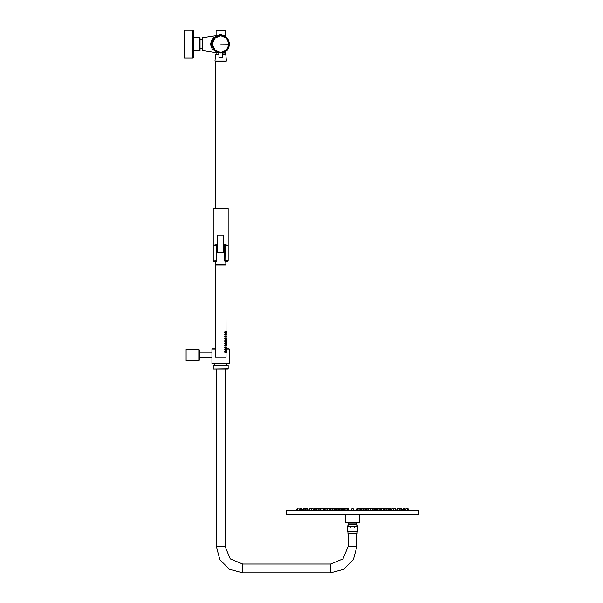 <?xml version="1.0" encoding="UTF-8"?>
<svg xmlns="http://www.w3.org/2000/svg" width="603" height="603" viewBox="0 0 603 603"><rect width="100%" height="100%" fill="white"/><g stroke="black" fill="none" stroke-linecap="round" stroke-linejoin="round"><path stroke-width="0.9" d="M225.982 208.148L225.982 61.566L215.437 61.566L215.437 208.148M199.269 357.323L211.932 357.323L211.924 363.918L229.502 363.918L229.502 349.197L229.057 348.76L226.019 348.76M215.475 348.76L212.362 348.76L211.924 349.197L215.475 349.197M220.713 363.918L214.163 363.918L220.713 363.918M220.713 365.456L214.562 365.456L214.562 364.137M213.243 365.456L228.183 365.674L213.243 365.456M228.183 368.968L213.243 368.968L228.183 368.75L228.183 365.456M225.439 368.968L220.713 368.968M228.183 261.039L227.746 261.755L226.645 261.755M214.781 261.755L213.394 261.318M228.183 208.593L213.243 208.593L213.681 208.148L227.746 208.148L228.183 208.593L228.183 253.079M213.221 222.168L213.243 208.593M225.763 51.737L225.763 52.604L224.12 52.604M218.942 54.142L215.655 54.142L218.942 53.923M222.462 53.923L225.763 53.923L226.427 60.948L215 60.948L215.655 54.142M222.462 54.142L225.763 54.142M215 60.948L226.427 60.948M192.809 58.076L184.465 58.076L184.465 30.173L192.809 30.173L193.246 30.61L193.601 50.494L193.246 57.632L192.809 58.076L192.809 30.173L193.246 30.61L193.246 57.632M224.12 35.645L225.763 35.645L225.763 36.504M225.303 30.406L216.123 30.406L224.866 30.15L225.303 30.406L225.303 35.645M218.022 35.389L202.171 37.823L202.171 50.426L218.942 53.094L213.65 49.928L211.57 44.125L213.711 38.245L219.123 35.125L212.226 39.135L210.462 44.125L212.188 49.062L218.814 53.064M199.623 37.755L200.06 37.755L200.06 50.494L199.623 50.494L199.623 37.755L193.601 37.755M357.142 531.763L357.142 533.301L347.916 533.301L347.916 531.763M357.632 531.763L347.434 531.763L347.434 526.238L350.916 526.238L350.916 528.032L354.149 528.032L354.149 526.208L357.632 526.208L357.632 531.763M359.516 514.849L359.298 522.537L345.768 522.537L345.542 514.63M417.472 514.585L287.586 514.585M418.535 514.585L286.523 514.585L286.523 510.455L418.535 510.455L418.535 514.585M363.323 508.261L362.478 508.261M378.616 508.261L379.114 508.269M322.733 508.261L322.213 508.269L323.133 508.269L323.63 510.085M381.428 510.085L381.925 508.269L382.837 508.261L382.046 508.261M315.384 508.261L314.706 508.269L314.073 510.455L334.778 510.364M322.221 508.261L322.748 508.261L322.213 508.269L321.927 509.543M379.038 510.364L390.993 510.364L390.224 508.269M382.732 508.261L382.325 508.261M381.925 508.269L382.453 508.261M325.703 508.917L325.808 508.269L326.607 508.269M326.442 508.261L325.929 508.261M375.963 510.364L378.895 510.364L379.528 508.269L380.802 508.269M332.781 508.261L333.904 508.261M370.28 510.364L375.82 510.364L376.453 508.269L377.305 508.261M371.636 508.261L372.375 508.269M370.468 508.261L372.36 508.261M334.846 510.455L346.212 510.364M341.743 508.261L342.587 508.261M358.853 510.364L370.219 510.364L370.868 508.261L370.423 508.261M330.881 508.261L331.944 508.261M330.271 510.364L330.761 508.269L331.929 508.269M367.589 508.404L368.516 508.261L367.8 508.261M368.637 508.932L368.531 508.269L367.724 508.261L368.425 508.269M343.816 508.261L345.594 508.269L346.228 510.364L347.396 510.364M334.861 508.261L335.321 508.728M369.745 508.728L369.933 508.261M339.738 508.261L340.687 508.261M363.503 509.068L363.647 508.269L364.664 508.261M364.378 508.261L363.85 508.261M347.471 510.455L346.793 508.261L345.738 508.269L346.65 508.269L347.298 510.455M357.654 510.364L358.83 510.364L359.471 508.269L361.453 508.261L360.541 508.269L359.901 510.455M357.511 510.364L358.001 508.269L359.313 508.261L358.401 508.269L359.313 508.261L359.396 508.744M344.094 510.455L343.454 508.269L342.504 508.261M361.627 508.261L362.531 508.269L361.604 508.269L360.971 510.455M304.794 508.261L305.291 508.269M301.259 508.261L300.467 508.261L301.251 508.269M407.718 510.455L405.525 510.455L406.158 508.269L407.07 508.261L406.279 508.261M296.51 510.455L299.54 510.364L298.907 508.269M296.51 510.364L297.264 508.261M407.01 508.261L407.455 508.261L407.718 510.364L408.555 510.364L407.922 508.269L407.455 508.261L407.907 508.261M406.158 508.269L407.922 508.269M406.543 508.261L406.965 508.261M299.819 510.455L302.02 510.364L301.379 508.269L300.588 508.269M403.045 510.455L405.239 510.364L404.296 508.261M302.661 510.455L307.801 510.364L307.161 508.269L306.249 508.261L306.814 508.261M304.741 508.261L305.427 508.269L306.06 510.455M398.485 508.261L397.897 508.269L397.264 510.455L402.405 510.364L401.651 508.261M399.925 508.261L400.324 508.261M399.751 508.261L400.271 508.261M308.811 510.455L313.575 510.364L312.942 508.269L312.331 508.261L312.942 508.269M310.168 508.261L310.786 508.269M392.922 508.261L392.123 508.269L391.483 510.455L396.254 510.364L395.493 508.261M394.385 508.261L394.935 508.269M316.537 508.261L316.967 508.261M387.488 508.261L388.287 508.261L387.375 508.269L386.734 510.455M324.12 510.364L324.602 508.269L325.582 508.261L326.231 510.455M324.263 508.269L325.53 508.269L326.17 510.455M381.571 510.455L380.915 508.261L379.468 508.269L378.827 510.455M332.713 510.364L333.286 508.269L334.183 508.269L333.293 508.261M333.421 508.261L334.092 508.261M342.655 508.261L343.333 508.261M363.164 510.455L362.531 508.269M362.403 508.261L361.725 508.261M369.631 508.261L368.765 508.261L369.647 508.269M368.795 508.261L369.677 508.269L370.265 510.274M327.746 508.269L328.281 508.261M320.826 508.269L321.444 508.261M400.505 508.261L400.905 508.261L400.505 508.261M302.661 510.364L303.309 508.261L304.515 508.261L303.867 510.455M401.304 508.261L400.641 508.261M304.153 508.261L304.575 508.261M400.482 508.261L401.01 508.261M305.834 509.867L306.55 508.261M398.018 508.261L398.824 508.269L399.231 509.867M310.07 508.261L309.565 508.261M314.879 508.261L315.949 508.269M389.116 508.269L390.186 508.261M390.239 508.261L389.606 508.261M382.784 510.455L383.418 508.269L384.33 508.261L383.621 508.261M383.538 508.261L384.292 508.261M327.195 510.364L327.685 508.269L328.529 508.261M328.439 508.261L327.798 508.261M377.214 508.261L376.332 508.269M335.532 508.261L336.195 508.261M368.177 510.364L368.75 508.269M369.556 508.261L368.87 508.261M343.62 508.261L344.682 508.261M361.34 508.261L360.654 508.261L361.34 508.261M359.486 508.261L360.383 508.261L360.466 508.744M367.529 508.261L366.647 508.269L367.544 508.269M330.761 508.269L331.56 508.261M318.783 510.455L319.417 508.269L320.344 508.269L319.598 508.261M393.54 510.085L394.422 508.261M315.844 508.261L315.452 508.261M389.267 508.261L388.362 508.269M384.533 509.234L384.722 508.269L385.475 508.261M384.887 508.261L385.4 508.261M323.494 510.455L324.128 508.269L325.477 508.261M372.888 510.364L373.378 508.269M374.139 508.261L373.543 508.261M366.074 510.364L366.662 508.261M366.684 508.261L367.559 508.261L368.162 510.274M344.788 508.261L345.466 508.261M316.673 508.261L317.577 508.269M317.743 508.653L318.143 508.261M383.885 508.261L384.646 508.744M374.908 510.304L375.511 508.269L376.445 508.352M334.07 508.261L334.695 508.269M363.971 510.364L364.4 508.261M345.858 508.261L345.662 508.744M357.767 510.455L358.416 508.261M347.471 510.364L348.685 510.364L348.044 508.269L347.124 508.269L348.044 508.269M347.418 508.261L347.923 508.261M356.381 510.455L357.368 510.364L358.001 508.269M357.149 508.269L357.707 508.261M357.654 508.261L357.247 508.269L357.654 508.261M352.876 508.261L352.069 508.269L352.996 508.269L352.084 508.261L351.436 510.364L353.629 510.364L352.981 508.261M412.851 514.804L411.706 514.804M412.851 514.849L411.706 514.849M414.344 514.804L413.198 514.849L414.246 514.63M401.244 514.849L403.52 514.849L401.244 514.804M384.676 514.63L382.136 514.804M384.774 514.804L382.136 514.849M357.677 514.804L358.823 514.849L357.775 514.63M359.169 514.804L360.217 514.63M360.315 514.804L359.169 514.849M334.74 514.804L332.683 514.849L334.642 514.63M312.369 514.63L311.397 514.63M312.467 514.804L311.759 514.849M294.716 514.849L295.854 514.849L294.716 514.804M297.256 514.63L296.209 514.63M297.354 514.804L296.209 514.804M289.365 514.804L290.842 514.849L289.463 514.63M292.003 514.804L291.181 514.849L291.905 514.63M198.832 360.624L198.832 349.634L199.269 350.072L199.269 360.179L198.832 360.624L186.086 360.624L186.086 349.634L197.807 349.672M216.869 252.205L224.557 252.197M225.748 261.423L227.746 261.423L225.002 261.423L226.148 261.423L225.748 261.423L225.876 264.498L215.55 264.506L215.686 261.431L213.688 261.431L216.432 261.431L216.16 260.986L216.869 260.986L216.583 261.401L216.869 260.918M224.994 244.728L228.175 245.165L225.258 245.165L224.994 244.728M217.63 244.728L216.424 244.735L216.861 245.172L213.236 245.172L215.942 244.735M223.781 244.728L225.477 244.728M226.027 352.499L226.027 357.217L215.482 357.217L215.444 264.943L225.989 264.943L225.982 261.755M226.894 332.675L226.894 331.665L225.138 331.552L225.138 332.781L226.894 332.675L226.019 332.728L226.019 333.806M225.138 333.753L225.138 334.982L226.894 334.869L226.894 333.858L225.138 333.753M225.138 338.147L225.138 339.376L226.901 339.263L226.894 338.253L225.138 338.147M225.718 337.137L226.894 337.069L226.894 336.059L225.718 335.984M226.894 337.069L225.138 337.175L225.138 335.946L226.894 336.059M226.901 347.042L225.145 346.929L225.145 348.165L226.901 348.052L226.901 347.042L226.019 346.989L226.019 345.911M225.718 345.926L226.901 345.858L226.901 344.841L225.718 344.773M226.901 345.858L225.145 345.964L225.145 344.735L226.901 344.841L226.019 344.788L226.019 343.71L226.901 343.657L226.901 342.647L225.145 342.542L225.145 343.77L226.901 343.657L226.019 343.71M226.019 339.316L226.901 339.263L226.019 339.316L226.019 340.394L226.901 340.454L225.138 340.341L225.138 341.569L226.901 341.464L226.901 340.454L225.718 340.378M225.145 351.323L225.145 352.559L226.901 352.446L226.901 351.436L225.145 351.323M226.901 350.245L226.901 349.235L225.145 349.129L225.145 350.358L226.901 350.245L225.726 350.32M229.502 349.197L226.231 349.197M225.107 368.968L225.107 546.484L216.319 546.484L219.846 559.667L229.502 569.315L242.685 572.85L330.565 572.85L343.74 569.315L353.396 559.667L356.923 546.484L356.923 533.301M225.107 546.484L230.256 558.913L242.685 564.061L242.685 572.85M242.685 564.061L330.565 564.061L330.565 572.85M330.565 564.061L342.986 558.913L348.135 546.484L356.923 546.484M356.531 524.64L356.569 523.954L348.489 523.954L348.534 524.64L356.531 524.64L357.632 526.208M359.516 522.319L345.542 522.319M382.302 508.269L382.852 508.269L383.139 509.543M325.808 508.269L326.72 508.261M378.458 508.269L379.242 508.261L379.355 508.917M332.69 508.269L333.286 508.269M341.11 510.274L341.697 508.269L342.534 508.269L341.893 510.455M331.831 508.269L332.321 509.467M372.737 509.467L373.227 508.269M337.348 508.269L336.466 508.269L336.391 508.774M369.812 508.269L370.363 508.269L369.986 509.633M368.516 508.261L368.674 508.774M363.752 508.269L364.544 508.269M297.143 508.269L297.603 508.269M407.07 508.261L407.455 508.269M298.108 508.269L297.339 510.455M316.877 508.269L316.13 510.455M387.48 508.269L388.302 508.269L388.935 510.455M379.589 508.269L380.455 508.269L381.088 510.455M371.78 508.269L372.413 510.364M303.294 508.269L303.754 508.269M401.199 510.455L400.558 508.269L401.025 508.269L401.658 510.455M306.234 508.269L307.161 508.269M395.704 510.455L395.221 508.261L395.87 510.455M314.706 508.269L315.467 508.269M389.591 508.269L390.36 508.269M320.615 508.269L321.535 508.269M383.523 508.269L384.345 508.269L384.978 510.455M328.545 508.269L327.693 508.261M376.513 508.269L377.38 508.269L378.013 510.455M343.529 508.744L343.597 508.269L344.524 508.269L345.157 510.455M392.123 508.269L393.043 508.269L393.593 510.191M319.417 508.269L320.178 508.269M384.88 508.269L385.513 508.269M373.438 508.269L374.29 508.261M316.424 509.701L316.115 508.533M317.796 508.269L318.723 508.269L319.07 509.723M386.47 508.269L387.322 508.653M370.363 508.269L370.853 508.269M339.625 508.269L340.491 508.269L341.155 510.364M356.381 510.364L357.247 508.269M354.149 526.208L347.449 526.185L348.534 524.64M216.861 245.187L217.63 245.187M223.781 245.187L224.557 245.187M224.557 252.619L216.869 252.619M224.557 260.986L224.557 245.165L224.557 260.986L225.002 261.423L224.557 260.986L228.183 260.986L227.746 261.423M224.557 245.165L224.836 244.758L224.557 245.165L225.258 245.165L225.002 261.423M213.236 245.172L213.243 260.993L216.16 260.986L216.424 244.735M222.454 57.813L218.942 57.805L222.454 57.813L222.462 52.732L227.61 49.582L229.509 43.853L227.256 38.245L221.927 35.336M221.09 52.906L222.665 52.687L220.706 52.913L226.909 50.343L229.487 44.132L226.916 37.914L220.706 35.336L214.487 37.906L211.917 44.117L214.487 50.335L220.698 52.913L226.909 50.343L229.487 44.132L226.916 37.914L220.706 35.336L214.487 37.906L211.917 44.117L214.487 50.335L220.706 52.913L214.487 50.335L211.917 44.117L214.487 37.906L220.713 35.336M212.339 44.117L214.789 50.026L220.698 52.484L226.607 50.034L229.057 44.132L226.615 38.215L220.706 35.765L214.796 38.208L212.339 44.117M213.243 260.993L213.688 261.431M226.027 51.557L222.462 53.094L227.768 49.936L229.849 44.125L227.715 38.253L222.311 35.125M213.507 38.494L214.261 37.65M211.924 357.368L211.924 349.197M213.243 368.75L213.243 365.674M213.243 255.273L213.243 261.318M221.459 252.619L219.959 252.619M219.123 35.125L218.61 35.23M218.791 53.056L217.419 52.725M211.57 48.104L211.57 47.32L211.57 48.104M211.57 45.549L211.57 42.692L211.57 45.549M211.57 40.929L211.57 40.137L211.57 40.929M213.786 37.529L214.51 37.409M199.623 50.494L193.601 50.494M216.319 368.968L216.319 546.484M348.135 546.484L348.135 533.301M347.569 522.537L348.489 523.954M199.269 352.665L199.269 355.129M216.869 260.986L216.861 245.24M220.713 252.197L217.638 252.197L217.63 235.193L223.781 235.193L223.788 252.197L220.713 252.197M224.7 331.952L224.7 332.389L224.7 331.952M224.7 334.145L224.7 334.582L224.7 334.145M224.7 338.539L224.7 338.976L224.7 338.539M224.7 336.346L224.7 336.783L224.7 336.346M224.7 347.328L224.7 347.765L224.7 347.328M224.7 345.135L224.7 345.572L224.7 345.135M224.7 340.74L224.7 341.177L224.7 340.74M224.7 342.934L224.7 343.371L224.7 342.934M224.708 351.722L224.708 352.16L224.708 351.722M224.708 349.529L224.708 349.959L224.708 349.529M225.718 334.944L226.894 334.869M226.019 341.517L226.019 342.594L226.901 342.647M221.844 35.336L220.721 35.336M222.386 35.336L219.047 35.2L220.721 34.454L219.047 35.2L222.386 35.208L220.721 34.454L222.386 35.336M210.462 44.125L211.57 44.125M229.057 44.132L220.698 44.125M215.437 261.755L215.437 348.76M226.864 365.456L226.864 364.137M213.243 222.213L213.243 245.119M211.932 352.928L199.269 352.928M225.303 52.604L225.303 53.923M216.123 52.649L216.123 53.923M216.123 35.6L216.123 30.406M212.874 39.421L213.153 38.984M215.067 36.934L216.552 35.984M213.801 37.514L214.525 37.401M200.06 39.466L202.171 39.466M200.06 48.783L202.171 48.783M213.959 37.394L214.653 37.28M356.569 523.954L357.496 522.537M332.577 508.269L332.132 509.972M372.481 508.269L372.933 509.972M378.322 508.269L377.855 510.025M327.21 510.025L326.736 508.269M363.956 510.274L363.36 508.269M336.421 508.932L336.534 508.269M341.411 508.269L341.554 509.068M399.638 508.269L398.998 510.455M403.678 508.269L403.045 510.364M299.819 510.364L300.46 508.269M309.362 510.455L310.01 508.261M311.555 510.455L310.907 508.261M393.51 510.455L394.143 508.269M318.324 510.455L317.691 508.269M334.846 510.364L334.198 508.261M336.316 508.269L336.949 510.364M303.399 510.455L304.033 508.269M309.196 510.455L309.829 508.269M316.198 510.228L315.618 508.261M388.867 510.228L389.432 508.269M320.08 510.455L320.728 508.261M322.281 510.455L321.64 508.269M329.246 510.455L328.597 508.261M334.801 510.274L335.389 508.269M361.536 508.744L361.461 508.269M337.492 508.269L336.904 510.274M385.641 508.269L386.282 510.455M308.811 510.364L309.46 508.261M311.517 510.085L311.005 508.261M311.465 510.191L312.015 508.269M388.641 509.701L388.98 508.269M320.532 509.234L320.344 508.269M332.321 510.455L331.673 508.261M374.938 510.455L374.305 508.269M339.052 510.364L338.404 508.261M344.599 508.744L344.667 508.269M339.595 508.269L339.007 510.274M329.555 508.269L330.158 510.304M320.487 508.269L320.412 508.744M386.342 508.269L385.988 509.723M335.072 509.633L334.748 508.261M366.059 510.274L365.471 508.269M347.064 508.269L347.697 510.455M198.832 349.634L198.018 349.634M216.65 264.943L216.65 264.506M224.783 264.943L224.783 264.498M228.175 245.165L228.183 260.986M226.027 351.383L226.027 350.305M226.019 349.182L226.019 348.104M226.019 338.2L226.019 337.122M226.019 335.999L226.019 334.929M226.019 331.605L225.989 264.943M218.942 52.567L218.942 57.805"/></g></svg>
